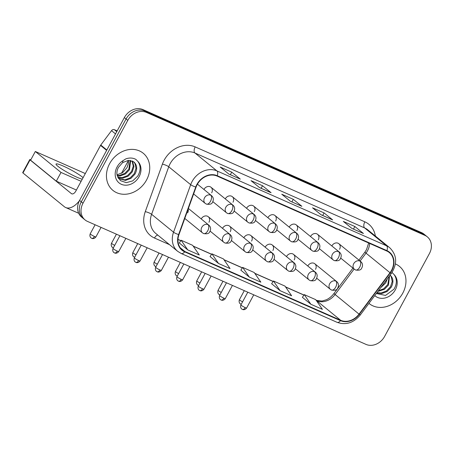 <?xml version="1.0" encoding="UTF-8"?>
<svg xmlns="http://www.w3.org/2000/svg" width="454" height="454" viewBox="0 0 454 454"><rect width="100%" height="100%" fill="white"/><g stroke="black" fill="none" stroke-linecap="round" stroke-linejoin="round"><path stroke-width="0.68" d="M208.948 222.284A4.994 4.16 129.2 0 0 208.261 216.717A4.994 4.16 129.2 0 0 201.258 218.885A4.994 4.16 129.2 0 0 201.224 218.947M230.263 231.693A4.994 4.16 129.2 0 0 229.576 226.126A4.994 4.16 129.2 0 0 222.568 228.3A4.994 4.16 129.2 0 0 222.539 228.356M251.578 241.108A4.994 4.16 129.2 0 0 250.886 235.541A4.994 4.16 129.2 0 0 243.883 237.709A4.994 4.16 129.2 0 0 243.849 237.771M272.894 250.517A4.994 4.16 129.2 0 0 272.201 244.95A4.994 4.16 129.2 0 0 265.198 247.124A4.994 4.16 129.2 0 0 265.164 247.18M294.203 259.932A4.994 4.16 129.2 0 0 293.517 254.359A4.994 4.16 129.2 0 0 286.514 256.533A4.994 4.16 129.2 0 0 286.48 256.595M315.519 269.341A4.994 4.16 129.2 0 0 314.826 263.774A4.994 4.16 129.2 0 0 307.823 265.948A4.994 4.16 129.2 0 0 307.795 266.004M211.683 192.814A4.994 4.16 129.2 0 0 210.991 187.247A4.994 4.16 129.2 0 0 203.988 189.414A4.994 4.16 129.2 0 0 203.954 189.477M232.998 202.229A4.994 4.16 129.2 0 0 232.306 196.656A4.994 4.16 129.2 0 0 225.303 198.829A4.994 4.16 129.2 0 0 225.269 198.892M254.314 211.638A4.994 4.16 129.2 0 0 253.621 206.071A4.994 4.16 129.2 0 0 246.618 208.238A4.994 4.16 129.2 0 0 246.584 208.301M275.623 221.047A4.994 4.16 129.2 0 0 274.937 215.48A4.994 4.16 129.2 0 0 267.928 217.653A4.994 4.16 129.2 0 0 267.9 217.71M296.939 230.462A4.994 4.16 129.2 0 0 296.246 224.889A4.994 4.16 129.2 0 0 289.243 227.062A4.994 4.16 129.2 0 0 289.209 227.125M318.254 239.871A4.994 4.16 129.2 0 0 317.562 234.304A4.994 4.16 129.2 0 0 310.559 236.477A4.994 4.16 129.2 0 0 310.525 236.534M339.564 249.286A4.994 4.16 129.2 0 0 338.877 243.713A4.994 4.16 129.2 0 0 331.874 245.886A4.994 4.16 129.2 0 0 331.84 245.949M187.638 212.875A4.994 4.16 129.2 0 0 188.138 209.146M109.624 163.673A23.977 19.97 129.2 0 0 112.938 190.402A23.977 19.97 129.2 0 0 146.557 179.977A23.977 19.97 129.2 0 0 143.243 153.248A23.977 19.97 129.2 0 0 109.624 163.673A23.977 19.97 129.2 0 0 112.938 190.402A23.977 19.97 129.2 0 0 146.557 179.977A23.977 19.97 129.2 0 0 143.243 153.248A23.977 19.97 129.2 0 0 109.624 163.673M368.96 303.38A23.977 19.97 129.2 0 0 369.164 303.55A23.977 19.97 129.2 0 0 402.783 293.125A23.977 19.97 129.2 0 0 399.469 266.39A23.977 19.97 129.2 0 0 395.4 263.944A23.977 19.97 129.2 0 1 399.469 266.39L399.469 266.39A23.977 19.97 129.2 0 1 402.783 293.125A23.977 19.97 129.2 0 1 369.164 303.55A23.977 19.97 129.2 0 1 368.96 303.38M197.212 184.579A15.981 13.314 -50.8 0 1 217.069 176.061L386.729 250.983A15.981 13.314 -50.8 0 1 389.288 252.549A15.981 13.314 -50.8 0 1 390.003 272.712L359.035 314.128A15.981 13.314 -50.8 0 1 340.682 320.303L184.852 251.493A15.981 13.314 -50.8 0 1 182.298 249.927A15.981 13.314 -50.8 0 1 178.961 234.61L196.088 187.082A15.981 13.314 -50.8 0 1 197.212 184.579M196.905 184.443A16.384 13.643 129.2 0 0 195.753 187.008L178.626 234.536A16.384 13.643 129.2 0 0 184.664 251.839L340.489 320.649A16.384 13.643 129.2 0 0 359.307 314.321L390.27 272.905A16.384 13.643 129.2 0 0 386.921 250.636L217.256 175.715A16.384 13.643 129.2 0 0 196.905 184.443M85.068 219.929L81.641 217.131A14.982 12.479 129.2 0 1 79.569 200.424L124.356 117.586A14.982 12.479 129.2 0 1 142.97 109.607L421.511 232.601A14.982 12.479 129.2 0 1 423.911 234.071L425.625 235.467A14.982 12.479 129.2 0 0 423.224 234.003L144.684 111.003A14.982 12.479 129.2 0 0 126.07 118.988L81.283 201.82A14.982 12.479 129.2 0 0 83.354 218.533A14.982 12.479 129.2 0 1 81.283 201.82L126.07 118.988A14.982 12.479 129.2 0 1 144.684 111.003L423.224 234.003A14.982 12.479 129.2 0 1 425.625 235.467L427.339 236.869A14.982 12.479 129.2 0 0 424.938 235.399L146.398 112.399A14.982 12.479 129.2 0 0 127.784 120.384L82.997 203.222A14.982 12.479 129.2 0 0 85.068 219.929A14.982 12.479 129.2 0 0 87.463 221.399L366.003 344.393A14.982 12.479 129.2 0 0 384.617 336.414L429.41 253.576A14.982 12.479 129.2 0 0 427.339 236.869M363.149 233.328L363.098 233.305A3.995 2.156 113.8 0 1 363.149 233.328A3.995 2.156 113.8 0 1 363.421 233.492L354.852 226.506L343.315 221.41L351.878 228.396L363.421 233.492M353.479 229.054L354.852 226.506M332.373 219.736L320.978 214.702L332.317 219.713A3.995 2.156 113.8 0 1 332.373 219.736A3.995 2.156 113.8 0 1 332.646 219.901L324.077 212.915L312.534 207.819L321.103 214.804L332.646 219.901M322.698 215.463L324.077 212.915M240.035 178.961L239.984 178.938A3.995 2.156 113.8 0 1 240.035 178.961A3.995 2.156 113.8 0 1 240.308 179.131L231.744 172.14L220.201 167.044L228.771 174.035L240.308 179.131M230.365 174.694L231.744 172.14M270.817 192.553L259.421 187.519L270.76 192.53A3.995 2.156 113.8 0 1 270.817 192.553A3.995 2.156 113.8 0 1 271.089 192.723L262.52 185.731L250.977 180.635L259.546 187.627L271.089 192.723M261.141 188.279L262.52 185.731M301.592 206.144L301.541 206.122A3.995 2.156 113.8 0 1 301.592 206.144A3.995 2.156 113.8 0 1 301.865 206.315L293.301 199.323L281.758 194.227L290.322 201.213L301.865 206.315M291.922 201.871L293.301 199.323M302.398 297.319L310.859 304.259L322.402 309.356L315.774 299.691L304.231 294.595L302.381 297.342M210.06 256.544L218.527 263.485L230.07 268.581L223.442 258.922L211.899 253.826L210.043 256.567M179.285 242.952L187.752 249.893L199.295 254.989L192.661 245.33L181.118 240.234L179.268 242.975M271.617 283.727L280.084 290.668L291.627 295.764L284.993 286.105L273.456 281.003L271.6 283.75M249.308 277.076L260.846 282.172L254.217 272.514L242.674 267.417L240.824 270.158L249.308 277.076L242.674 267.417M218.527 263.485L211.899 253.826M187.752 249.893L181.118 240.234M280.084 290.668L273.456 281.003M310.859 304.259L304.231 294.595M122.642 162.583L118.432 167.344C116.967 170.239 116.542 172.929 117.16 175.426L120.441 180.641L126.263 182.661L132.71 180.885L137.778 176.038C140.853 170.704 140.905 165.852 137.931 161.493L135.854 159.377C132.835 157.782 129.504 157.606 125.866 158.849L122.921 160.705L122.642 162.583L128.278 160.404L133.482 161.686L134.378 162.413C137.239 165.551 137.426 169.467 134.946 174.166L130.894 178.394L125.531 180.414L118.568 178.621M130.65 160.517L129.509 169.728L125.452 173.961L120.089 175.976L117.297 175.936M130.145 160.438L128.828 169.177L124.771 173.405L119.413 175.42L117.166 175.448M132.449 161.096L133.953 166.692L132.227 171.947L128.17 176.175L122.813 178.195L117.961 177.599M132.029 160.915L133.272 166.136L131.547 171.396L127.495 175.624L122.132 177.639L117.779 177.225M133.607 161.772L134.991 163.525L135.996 168.355L134.27 173.615L130.213 177.843L124.85 179.858L118.466 178.473M128.471 160.393L128.215 164.11L127.007 167.628L122.796 172.48L117.036 174.841M128.215 164.11A11.293 9.403 129.2 0 0 128.323 160.404M376.338 293.511L385.537 295.429L394.004 289.187C397.08 283.846 397.131 279 394.157 274.642L392.08 272.519M387.296 278.852L385.735 282.876L380.679 287.705M385.832 280.81L382.234 285.623M389.566 275.816L388.454 285.095L384.396 289.323L377.904 291.417M389.231 276.265L387.773 284.539L383.726 288.761L378.375 290.781M390.094 275.113A11.293 9.403 129.2 0 1 390.168 275.169A11.293 9.403 129.2 0 1 390.605 275.561C393.465 278.694 393.652 282.615 391.172 287.314L387.12 291.542L381.757 293.556L376.786 292.909M390.065 275.147L391.212 276.673L392.222 281.503L390.497 286.758L386.439 290.986L381.076 293.006L376.968 292.665M117.155 130.905L114.391 129.685L116.769 131.626M79.399 200.747A19.976 10.777 113.8 0 1 65.671 207.523A19.976 10.777 113.8 0 1 64.315 206.689L22.972 172.974A2.497 0.306 -151.6 0 1 22.7 172.633L29.771 159.553A2.497 0.306 28.4 0 0 30.043 159.893L71.386 193.608A4.994 2.696 -66.2 0 0 71.726 193.818A4.994 2.696 -66.2 0 0 75.886 190.992L100.533 145.405A2.497 2.083 -50.8 0 1 100.765 145.042L111.525 130.65A2.497 2.083 -50.8 0 1 114.391 129.685M30.804 159.825A2.497 0.306 28.4 0 0 29.771 159.553M83.088 177.667A15.981 1.975 28.4 0 0 63.242 166.056A15.981 1.975 28.4 0 0 56.035 164.047A15.981 1.975 28.4 0 0 62.556 169.541A15.981 1.975 28.4 0 0 76.953 177.236A15.981 1.975 28.4 0 0 82.248 179.222M85.312 173.559L35.316 151.483L61.018 172.446L81.113 181.316M35.316 151.483L30.6 160.2L56.302 181.163L76.403 190.039M61.018 172.446L56.302 181.163M390.003 272.712L366.009 253.145A15.981 13.314 129.2 0 0 367.507 250.807A15.981 13.314 129.2 0 0 369.618 243.429M360.113 261.039L366.009 253.145L364.897 252.135L366.526 249.587L368.659 243.004M169.541 244.678L154.479 238.027A24.976 20.799 -50.8 0 1 145.274 211.649L162.401 164.121A24.976 20.799 -50.8 0 1 195.18 146.903L364.84 221.824A4.994 2.696 -66.2 0 0 364.624 227.931L194.965 153.009A19.976 16.639 129.2 0 0 170.148 163.656A19.976 16.639 129.2 0 0 168.74 166.783L151.613 214.311A19.976 16.639 129.2 0 0 155.779 233.458L177.713 251.346A19.976 16.639 -50.8 0 1 173.547 232.198A4.994 1.078 19.8 0 0 178.626 234.536M364.84 221.824A24.976 20.799 -50.8 0 1 375.356 236.029M367.825 229.889A19.976 16.639 129.2 0 0 364.624 227.931L386.558 245.818A19.976 16.639 -50.8 0 1 389.759 247.776L367.825 229.889M145.274 211.649A4.994 1.078 -160.2 0 1 151.613 214.311L173.547 232.198L190.674 184.676A19.976 16.639 -50.8 0 1 192.076 181.543A19.976 16.639 -50.8 0 1 216.898 170.897A4.994 2.696 113.8 0 1 217.256 175.715M195.753 187.008A4.994 1.078 19.8 0 1 190.674 184.676L168.74 166.783A4.994 1.078 -160.2 0 0 162.401 164.121M177.713 251.346L181.254 253.514A4.994 2.696 -66.2 0 0 184.664 251.839M340.489 320.649A4.994 2.696 113.8 0 1 337.078 322.323C345.863 325.376 353.604 322.925 360.306 314.957L391.269 273.541C397.539 263.706 397.04 255.114 389.759 247.776M359.307 314.321L360.306 314.957M390.27 272.905L391.269 273.541M386.921 250.636A4.994 2.696 -66.2 0 0 386.558 245.818L216.898 170.897L194.965 153.009A4.994 2.696 -66.2 0 1 195.18 146.903M424.938 235.399L421.511 232.601M146.398 112.399L142.97 109.607M127.784 120.384L124.356 117.586M82.997 203.222L79.569 200.424M157.788 235.093A4.994 2.696 -66.2 0 0 154.479 238.027M340.682 320.303L316.688 300.735A15.981 13.314 129.2 0 0 335.046 294.561L354.126 269.046M359.035 314.128L333.928 293.551L352.962 268.093M184.852 251.493L180.249 247.736M177.974 239.485L180.788 240.722M193.291 246.244L211.564 254.314M224.066 259.836L242.345 267.905M254.847 273.427L273.121 281.497M285.623 287.019L303.902 295.089M316.404 300.61L316.688 300.735A8.989 4.852 -66.2 0 0 316.313 300.474M210.73 195.163A4.994 4.16 129.2 0 0 204.521 197.825A4.994 4.16 129.2 0 0 205.214 203.392L206.354 204.09A4.994 2.696 -66.2 0 0 210.514 201.27A4.994 2.696 113.8 0 0 210.73 195.163A4.994 4.16 129.2 0 1 211.524 195.651C213.579 197.428 213.868 199.703 212.398 202.478C211.712 204.135 209.697 204.675 206.354 204.09M94.466 236.483A3.246 0.403 -151.6 0 1 91.543 234.917A3.246 0.403 -151.6 0 1 90.215 233.804C89.143 236.761 91.328 238.225 91.044 237.885L91.759 238.316A3.246 1.754 -66.2 0 0 94.466 236.483A3.246 0.403 -151.6 0 0 95.93 236.892L101.06 227.397M91.538 238.18A3.246 1.754 -66.2 0 0 91.759 238.316L92.196 238.469C91.765 238.429 94.109 239.343 95.93 236.892M117.285 251.107A3.246 0.403 -151.6 0 1 114.363 249.547A3.246 0.403 -151.6 0 1 113.04 248.429C111.962 251.391 114.153 252.855 113.869 252.509L114.584 252.946A3.246 1.754 -66.2 0 0 117.285 251.107A3.246 0.403 -151.6 0 0 118.749 251.516L125.866 238.356M114.363 252.81A3.246 1.754 -66.2 0 0 114.584 252.946L115.021 253.099C114.584 253.06 116.933 253.968 118.749 251.516M207.994 224.634A4.994 4.16 129.2 0 0 201.792 227.295A4.994 4.16 129.2 0 0 202.478 232.862L203.619 233.56A4.994 2.696 -66.2 0 0 207.779 230.74A4.994 2.696 113.8 0 0 207.994 224.634A4.994 4.16 129.2 0 1 208.795 225.122C210.849 226.898 211.138 229.174 209.663 231.949C208.982 233.606 206.962 234.145 203.619 233.56M232.039 204.572A4.994 4.16 129.2 0 0 225.837 207.234A4.994 4.16 129.2 0 0 226.529 212.807L227.664 213.505A4.994 2.696 -66.2 0 0 231.824 210.679A4.994 2.696 113.8 0 0 232.039 204.572A4.994 4.16 129.2 0 1 232.84 205.066C234.894 206.842 235.183 209.112 233.714 211.887C233.027 213.55 231.012 214.089 227.664 213.505M114.692 245.37A3.246 0.403 -151.6 0 1 111.531 243.213C110.458 246.17 112.643 247.634 112.359 247.294L113.074 247.725A3.246 1.754 -66.2 0 0 113.375 247.805M112.853 247.589A3.246 1.754 -66.2 0 0 113.074 247.725L113.358 247.839M253.355 213.987A4.994 4.16 129.2 0 0 247.152 216.649A4.994 4.16 129.2 0 0 247.839 222.216L248.979 222.914A4.994 2.696 -66.2 0 0 253.139 220.094A4.994 2.696 113.8 0 0 253.355 213.987A4.994 4.16 129.2 0 1 254.155 214.475C256.209 216.252 256.499 218.527 255.023 221.302C254.342 222.959 252.322 223.499 248.979 222.914M136.007 254.785A3.246 0.403 -151.6 0 1 132.846 252.623C131.768 255.585 133.958 257.049 133.675 256.709L134.39 257.14A3.246 1.754 -66.2 0 0 134.69 257.219M134.168 257.004A3.246 1.754 -66.2 0 0 134.39 257.14L134.673 257.248M274.67 223.396A4.994 4.16 129.2 0 0 268.462 226.058A4.994 4.16 129.2 0 0 269.154 231.625L270.295 232.329A4.994 2.696 -66.2 0 0 274.454 229.503A4.994 2.696 113.8 0 0 274.67 223.396A4.994 4.16 129.2 0 1 275.47 223.884C277.519 225.666 277.814 227.936 276.338 230.711C275.652 232.374 273.637 232.913 270.295 232.329M157.322 264.194A3.246 0.403 -151.6 0 1 154.156 262.037C153.083 264.994 155.268 266.458 154.99 266.118L155.705 266.549A3.246 1.754 -66.2 0 0 156.006 266.629M155.484 266.413A3.246 1.754 -66.2 0 0 155.705 266.549L155.989 266.663M295.98 232.811A4.994 4.16 129.2 0 0 289.777 235.473A4.994 4.16 129.2 0 0 290.469 241.04L291.61 241.738A4.994 2.696 -66.2 0 0 295.77 238.917A4.994 2.696 113.8 0 0 295.98 232.811A4.994 4.16 129.2 0 1 296.78 233.299C298.834 235.076 299.124 237.351 297.654 240.126C296.967 241.783 294.952 242.322 291.61 241.738M178.632 273.609A3.246 0.403 -151.6 0 1 175.471 271.447C174.398 274.409 176.583 275.873 176.3 275.527L177.015 275.964A3.246 1.754 -66.2 0 0 177.321 276.043M176.793 275.828A3.246 1.754 -66.2 0 0 177.015 275.964L177.298 276.072M138.601 260.522A3.246 0.403 -151.6 0 1 135.678 258.956A3.246 0.403 -151.6 0 1 134.356 257.844C133.277 260.8 135.468 262.264 135.184 261.924L135.899 262.355A3.246 1.754 -66.2 0 0 138.601 260.522A3.246 0.403 -151.6 0 0 140.065 260.931L147.181 247.765M135.678 262.219A3.246 1.754 -66.2 0 0 135.899 262.355L136.331 262.514C135.899 262.469 138.249 263.382 140.065 260.931M229.31 234.043A4.994 4.16 129.2 0 0 223.101 236.704A4.994 4.16 129.2 0 0 223.794 242.271L224.934 242.975A4.994 2.696 -66.2 0 0 229.094 240.149A4.994 2.696 113.8 0 0 229.31 234.043A4.994 4.16 129.2 0 1 230.11 234.531C232.159 236.313 232.454 238.583 230.978 241.358C230.292 243.021 228.277 243.56 224.934 242.975M159.916 269.931A3.246 0.403 -151.6 0 1 156.993 268.371A3.246 0.403 -151.6 0 1 155.665 267.253C154.593 270.215 156.778 271.679 156.494 271.333L157.209 271.77A3.246 1.754 -66.2 0 0 159.916 269.931A3.246 0.403 -151.6 0 0 161.38 270.34L168.496 257.18M156.993 271.634A3.246 1.754 -66.2 0 0 157.209 271.77L157.646 271.923C157.215 271.884 159.558 272.792 161.38 270.34M250.619 243.458A4.994 4.16 129.2 0 0 244.417 246.119A4.994 4.16 129.2 0 0 245.109 251.686L246.25 252.384A4.994 2.696 -66.2 0 0 250.409 249.564A4.994 2.696 113.8 0 0 250.619 243.458A4.994 4.16 129.2 0 1 251.42 243.946C253.474 245.722 253.763 247.998 252.293 250.773C251.607 252.43 249.592 252.969 246.25 252.384M181.231 279.346A3.246 0.403 -151.6 0 1 178.303 277.78A3.246 0.403 -151.6 0 1 176.981 276.668C175.908 279.624 178.093 281.088 177.809 280.748L178.524 281.179A3.246 1.754 -66.2 0 0 181.231 279.346A3.246 0.403 -151.6 0 0 182.69 279.755L189.812 266.589M178.303 281.043A3.246 1.754 -66.2 0 0 178.524 281.179L178.961 281.338C178.53 281.293 180.874 282.206 182.69 279.755M271.935 252.867A4.994 4.16 129.2 0 0 265.732 255.528A4.994 4.16 129.2 0 0 266.424 261.095L267.559 261.793A4.994 2.696 -66.2 0 0 271.719 258.973A4.994 2.696 113.8 0 0 271.935 252.867A4.994 4.16 129.2 0 1 272.735 253.355C274.789 255.131 275.079 257.407 273.603 260.182C272.922 261.844 270.907 262.384 267.559 261.793M122.921 160.705A14.29 11.9 129.2 0 0 117.081 166.964A14.29 11.9 129.2 0 0 121.343 184.296A14.29 11.9 129.2 0 0 139.094 176.685A14.29 11.9 129.2 0 0 137.931 161.493M134.378 162.413A11.293 9.403 129.2 0 0 133.941 162.027A11.293 9.403 129.2 0 0 133.828 161.936M374.777 295.599A14.29 11.9 129.2 0 0 395.321 289.828A14.29 11.9 129.2 0 0 394.157 274.642M72.107 193.926L71.386 193.608M106.628 150.376L100.533 145.405M30.043 159.893L22.972 172.974M100.765 145.042L106.838 149.99M115.526 133.919L111.525 130.65M317.295 242.22A4.994 4.16 129.2 0 0 311.092 244.882A4.994 4.16 129.2 0 0 311.784 250.449L312.919 251.147A4.994 2.696 -66.2 0 0 317.079 248.327A4.994 2.696 113.8 0 0 317.295 242.22A4.994 4.16 129.2 0 1 318.095 242.708C320.149 244.485 320.439 246.76 318.963 249.535C318.282 251.198 316.268 251.737 312.919 251.147M199.947 283.018A3.246 0.403 -151.6 0 1 196.786 280.861C195.708 283.818 197.899 285.282 197.615 284.942L198.33 285.373A3.246 1.754 -66.2 0 0 198.631 285.452M198.109 285.237A3.246 1.754 -66.2 0 0 198.33 285.373L198.614 285.487M338.61 251.635A4.994 4.16 129.2 0 0 332.407 254.291A4.994 4.16 129.2 0 0 333.094 259.864L334.235 260.562A4.994 2.696 -66.2 0 0 338.395 257.741A4.994 2.696 113.8 0 0 338.61 251.635A4.994 4.16 129.2 0 1 339.41 252.123C341.465 253.899 341.754 256.175 340.279 258.945C339.592 260.607 337.577 261.146 334.235 260.562M221.263 292.433A3.246 0.403 -151.6 0 1 218.102 290.271C217.023 293.233 219.214 294.697 218.93 294.351L219.645 294.788A3.246 1.754 -66.2 0 0 219.946 294.862M219.424 294.652A3.246 1.754 -66.2 0 0 219.645 294.788L219.929 294.896M359.926 261.044A4.994 4.16 129.2 0 0 353.717 263.706A4.994 4.16 129.2 0 0 354.409 269.273L355.55 269.971A4.994 2.696 -66.2 0 0 359.71 267.151A4.994 2.696 113.8 0 0 359.926 261.044A4.994 4.16 129.2 0 1 360.726 261.532C362.774 263.309 363.064 265.584 361.594 268.359C360.907 270.022 358.893 270.561 355.55 269.971M242.578 301.842A3.246 0.403 -151.6 0 1 239.411 299.685C238.339 302.642 240.524 304.106 240.24 303.766L240.955 304.197A3.246 1.754 -66.2 0 0 241.261 304.276M240.733 304.061A3.246 1.754 -66.2 0 0 240.955 304.197L241.244 304.311M202.541 288.755A3.246 0.403 -151.6 0 1 199.618 287.195A3.246 0.403 -151.6 0 1 198.296 286.077C197.218 289.033 199.408 290.503 199.124 290.157L199.839 290.588A3.246 1.754 -66.2 0 0 202.541 288.755A3.246 0.403 -151.6 0 0 204.005 289.164L211.121 276.004M199.618 290.458A3.246 1.754 -66.2 0 0 199.839 290.588L200.276 290.747C199.839 290.708 202.189 291.616 204.005 289.164M293.25 262.281A4.994 4.16 129.2 0 0 287.047 264.937A4.994 4.16 129.2 0 0 287.734 270.51L288.875 271.208A4.994 2.696 -66.2 0 0 293.034 268.388A4.994 2.696 113.8 0 0 293.25 262.281A4.994 4.16 129.2 0 1 294.05 262.77C296.104 264.546 296.394 266.821 294.918 269.591C294.232 271.254 292.217 271.793 288.875 271.208M223.856 298.17A3.246 0.403 -151.6 0 1 220.933 296.604A3.246 0.403 -151.6 0 1 219.605 295.492C218.533 298.448 220.723 299.912 220.44 299.572L221.155 300.003A3.246 1.754 -66.2 0 0 223.856 298.17A3.246 0.403 -151.6 0 0 225.32 298.579L232.437 285.413M220.933 299.867A3.246 1.754 -66.2 0 0 221.155 300.003L221.586 300.156C221.155 300.117 223.504 301.03 225.32 298.579M314.565 271.691A4.994 4.16 129.2 0 0 308.357 274.352A4.994 4.16 129.2 0 0 309.049 279.919L310.19 280.617A4.994 2.696 -66.2 0 0 314.35 277.797A4.994 2.696 113.8 0 0 314.565 271.691A4.994 4.16 129.2 0 1 315.36 272.179C317.414 273.955 317.704 276.231 316.234 279.006C315.547 280.668 313.532 281.208 310.19 280.617M245.171 307.579A3.246 0.403 -151.6 0 1 242.243 306.019A3.246 0.403 -151.6 0 1 240.921 304.901C239.848 307.857 242.033 309.322 241.749 308.981L242.464 309.412A3.246 1.754 -66.2 0 0 245.171 307.579A3.246 0.403 -151.6 0 0 246.636 307.988L253.752 294.828M242.243 309.276A3.246 1.754 -66.2 0 0 242.464 309.412L242.901 309.571C242.47 309.532 244.814 310.44 246.636 307.988M335.875 281.105A4.994 4.16 129.2 0 0 329.672 283.761A4.994 4.16 129.2 0 0 330.364 289.334L331.499 290.032A4.994 2.696 -66.2 0 0 335.659 287.212A4.994 2.696 113.8 0 0 335.875 281.105A4.994 4.16 129.2 0 1 336.675 281.594C338.729 283.37 339.019 285.645 337.549 288.415C336.862 290.078 334.848 290.617 331.499 290.032M181.254 253.514L337.078 322.323M177.979 239.377L180.845 240.643M193.183 246.091L211.621 254.234M223.964 259.682L242.402 267.826M254.739 273.274L273.177 281.418M285.521 286.866L303.953 295.009M316.08 300.361L322.062 301.059L326.318 299.782C329.241 298.443 331.778 296.366 333.928 293.551M358.949 260.085L364.897 252.135M197.445 184.165L211.524 195.651M193.62 193.937L205.214 203.392M128.357 160.637L121.507 173.309M90.215 233.804L95.102 224.77M188.382 208.471L208.795 225.122M113.04 248.429L119.907 235.722M184.789 218.436L202.478 232.862M210.991 187.247L232.84 205.066M212.881 201.672L226.529 212.807M111.531 243.213L116.417 234.179M232.306 196.656L254.155 214.475M234.19 211.082L247.839 222.216M132.846 252.623L137.727 243.594M253.621 206.071L275.47 223.884M255.506 220.496L269.154 231.625M154.156 262.037L159.042 253.003M274.937 215.48L296.78 233.299M276.821 229.906L290.469 241.04M175.471 271.447L180.357 262.418M208.261 216.717L230.11 234.531M134.356 257.844L141.222 245.137M210.145 231.143L223.794 242.271M229.576 226.126L251.42 243.946M155.665 267.253L162.538 254.546M231.461 240.552L245.109 251.686M250.886 235.541L272.735 253.355M176.981 276.668L183.853 263.961M252.77 249.967L266.424 261.095M78.673 213.267L65.671 207.523M296.246 224.889L318.095 242.708M298.13 239.32L311.784 250.449M196.786 280.861L201.667 271.827M317.562 234.304L339.41 252.123M319.446 248.73L333.094 259.864M218.102 290.271L222.982 281.242M338.877 243.713L360.726 261.532M340.761 258.144L354.409 269.273M239.411 299.685L244.297 290.651M272.201 244.95L294.05 262.77M198.296 286.077L205.163 273.37M274.085 259.376L287.734 270.51M293.517 254.359L315.36 272.179M219.605 295.492L226.478 282.785M295.401 268.791L309.049 279.919M314.826 263.774L336.675 281.594M240.921 304.901L247.793 292.194M316.716 278.2L330.364 289.334"/></g></svg>
